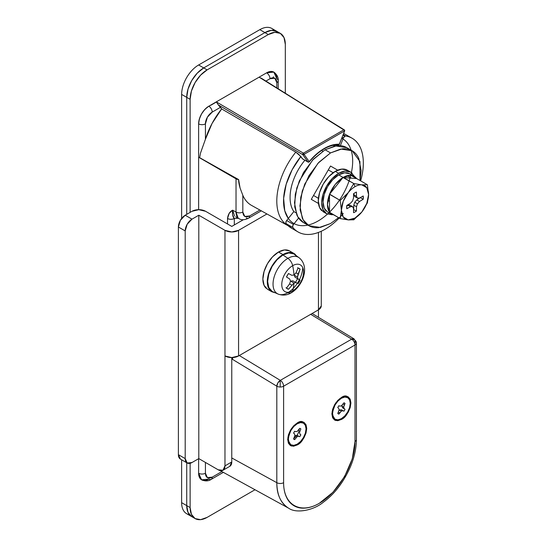 <?xml version="1.0" encoding="UTF-8"?>
<svg xmlns="http://www.w3.org/2000/svg" width="547" height="547" viewBox="0 0 547 547"><rect width="100%" height="100%" fill="white"/><g stroke="black" fill="none" stroke-linecap="round" stroke-linejoin="round"><path stroke-width="0.82" d="M218.253 104.867L216.496 101.968L208.824 106.2L266.615 72.833A14.42 8.328 -60 0 1 273.828 72.115A14.42 8.328 120 0 0 266.615 72.833A4.807 2.776 60 0 1 270.013 78.72L265.945 81.072L270.013 78.72A4.807 2.776 -120 0 0 266.615 72.833L208.824 106.2A4.807 2.776 60 0 1 212.222 112.087L220.509 107.301L218.26 104.874L302.792 154.671L307.927 161.974L302.792 154.671A0.964 0.759 -35.1 0 0 303.373 154.753L303.373 154.042A0.841 0.485 180 0 1 302.799 153.912A0.841 0.485 0 0 0 303.373 154.042L303.38 153.174A0.964 0.533 120.5 0 0 302.799 153.912A0.964 0.533 120.5 0 0 302.792 154.671L218.26 104.874L221.651 108.921L295.783 152.134L298.662 154.227L302.484 158.835L307.927 161.974A0.964 0.759 -35.1 0 0 308.515 162.049L307.927 161.974L308.515 162.049A0.964 0.759 -35.1 0 0 309.192 161.632A0.964 0.554 60 0 1 308.993 162.069A0.684 0.397 0 0 0 309 162.069A0.684 0.397 0 0 0 309.178 161.878L308.993 162.069A0.964 0.554 -120 0 0 309.192 161.632A0.964 0.759 144.9 0 1 308.515 162.049L308.515 162.185A0.684 0.397 0 0 0 308.993 162.069L308.515 162.028L309.192 161.632C313.875 155.957 318.894 151.581 324.241 148.497C329.581 145.406 334.6 143.998 339.284 144.264A0.964 0.554 60 0 1 339.085 144.702A0.684 0.397 0 0 0 339.284 144.422L339.085 144.702A0.964 0.554 -120 0 0 339.284 144.264A0.964 0.752 93.2 0 1 338.743 144.805A0.684 0.397 0 0 0 339.085 144.702L338.278 144.743A0.964 0.752 -86.8 0 0 339.284 144.264L344.624 130.938A0.964 0.786 179.5 0 0 344.576 130.261A0.841 0.485 0 0 0 344.507 130.07A0.841 0.485 0 0 0 344.343 129.926A0.964 0.547 -58.1 0 0 344.254 129.83A0.964 0.547 -58.1 0 0 343.769 129.858A0.964 0.547 121.9 0 0 343.755 129.865A0.964 0.554 60 0 1 344.302 130.542A0.807 0.465 0 0 0 344.542 130.207A0.964 0.786 179.5 0 0 343.769 129.858A0.964 0.786 -0.5 0 1 344.576 130.261A0.964 0.786 179.5 0 0 344.542 130.207A0.807 0.465 180 0 1 344.302 130.542A0.964 0.554 60 0 1 344.419 131.034L304.057 154.329L309.192 161.632L304.057 154.329L344.419 131.034A0.964 0.554 -120 0 0 344.302 130.542A0.964 0.554 -120 0 0 343.755 129.865L259.278 77.264L344.241 129.824M210.691 105.318L216.496 101.968L303.394 153.167L303.373 153.974A0.807 0.465 0 0 0 303.947 153.837A0.964 0.554 -120 0 0 303.394 153.167A0.964 0.533 120.5 0 0 303.38 153.174L343.755 129.865A0.964 0.547 -58.1 0 1 343.769 129.858A0.964 0.547 121.9 0 1 344.295 129.865M344.254 129.83L344.507 130.07A0.841 0.485 180 0 1 344.576 130.261A0.964 0.786 -0.5 0 1 344.624 130.938L339.284 144.264A44.232 25.538 120 0 0 309.192 161.632L308.993 162.076L308.029 162.076A0.964 0.554 -60 0 1 307.927 161.974L302.484 158.835L300.836 156.49L295.783 152.134L221.651 108.921L212.079 123.437L205.426 139.266L205.426 123.861L207.416 117.161L212.222 112.087L220.509 107.301L221.651 108.921A55.062 31.794 120 0 0 205.426 139.266L200.448 153.256L199.662 157.686L238.636 179.594C238.56 181.454 239.032 184.257 240.065 187.997L240.071 188.024M339.284 144.422L344.631 130.986L344.507 130.07M288.789 508.286L288.324 508.033C280.522 502.734 276.686 494.283 276.816 482.68L276.816 386.203A4.807 2.708 -58.8 0 1 280.214 380.418L277.842 382.941L276.816 386.203A4.807 2.776 0 0 0 280.194 387.016L280.214 380.418A4.807 2.708 -58.8 0 1 280.296 380.363L239.299 355.536L280.296 380.363A4.807 2.776 60 0 1 283.613 386.203L355.003 344.986A4.807 2.776 0 0 0 356.412 343.024A4.807 2.776 0 0 0 356.412 343.01A4.807 3.925 179.5 0 0 351.769 339.099A4.807 2.708 121.2 0 0 351.687 339.147A4.807 2.776 60 0 1 355.003 344.986L283.613 386.203L283.613 482.68C283.613 488.143 284.522 492.881 286.334 496.888C288.139 500.895 290.724 503.862 294.067 505.797C297.418 507.732 301.274 508.478 305.65 508.047C310.019 507.616 314.573 506.03 319.311 503.302L332.966 492.273L344.548 476.649L352.289 458.81L355.003 441.463L355.003 341.061A4.807 2.776 180 0 1 356.412 343.01A4.807 2.776 0 0 0 355.003 341.061M296.871 444.369L297.212 444.964L291.503 446.065L287.695 439.467L291.503 428.479L297.212 422.981L300.857 421.716L303.941 422.311L306.005 424.691L306.73 428.479L306.005 433.101L303.941 437.86L300.857 442.024L297.212 444.964L293.568 446.229L290.484 445.627L288.419 443.255L287.695 439.467L288.419 434.844L290.484 430.086L293.568 425.922L297.212 422.981C301.712 419.761 304.884 421.593 306.73 428.479C304.884 437.497 301.712 442.988 297.212 444.964L296.871 444.369M287.879 437.176L288.372 438.386M294.054 438.147A7.692 4.444 120 0 0 299.243 429.156M297.212 423.768L293.828 426.496L290.963 430.366L289.048 434.783L288.372 439.077L289.048 442.591L290.963 444.8L293.828 445.354L297.212 444.178L300.597 441.45L303.462 437.579L305.376 433.162L306.053 428.869L305.376 425.354L303.462 423.146L300.597 422.592L297.212 423.768L293.814 425.73L297.212 423.768A12.499 7.214 -60 0 1 306.053 428.869A12.499 7.214 -60 0 1 297.212 444.178A12.499 7.214 -60 0 1 288.372 439.077A12.499 7.214 -60 0 1 297.212 423.768L293.677 425.812M293.896 438.427L294.122 438.831M341.061 418.852L341.403 419.446L335.694 420.547L331.885 413.956L335.694 402.961L341.403 397.464L345.048 396.199L348.138 396.801L350.196 399.173L350.921 402.961L350.196 407.583L348.138 412.342L345.048 416.506L341.403 419.446L337.766 420.718L334.675 420.117L332.61 417.744L331.885 413.956L332.61 409.327L334.675 404.568L337.766 400.404L341.403 397.464C345.902 394.243 349.082 396.076 350.921 402.961C349.082 411.98 345.902 417.477 341.403 419.446L341.061 418.852M332.077 411.665L332.569 412.869M341.403 398.25L338.005 400.213L341.403 398.25A12.499 7.214 -60 0 1 350.244 403.351A12.499 7.214 -60 0 1 341.403 418.66L344.788 415.932L347.653 412.069L349.574 407.652L350.244 403.351L349.574 399.836L347.653 397.635L344.788 397.074L341.403 398.25L338.025 400.978L335.154 404.848L333.239 409.265L332.569 413.559L333.239 417.081L335.154 419.282L338.025 419.836L341.403 418.66A12.499 7.214 -60 0 1 332.569 413.559A12.499 7.214 -60 0 1 341.403 398.25L337.868 400.295M355.003 344.986L355.003 441.463A4.807 2.776 0 0 0 356.412 439.501L356.412 342.99A4.807 2.776 180 0 1 355.003 344.986A4.807 2.776 -120 0 0 351.687 339.147L280.296 380.363A4.807 2.708 121.2 0 0 280.214 380.418L280.194 387.016A4.807 2.776 180 0 1 276.816 386.203L232.496 359.365L276.816 386.203L276.816 482.68L231.771 457.948L276.816 482.68A4.807 2.776 0 0 0 283.613 482.68L283.613 386.203A4.807 2.776 -120 0 0 280.296 380.363L351.687 339.147L310.689 314.32L351.687 339.147A4.807 2.708 -58.8 0 1 351.769 339.099A4.807 2.708 -58.8 0 1 354.087 338.908L351.769 339.099A4.807 3.925 -0.5 0 1 356.412 342.983M238.089 217.938L236.024 212.038L232.619 210.171C229.733 211.627 228.031 214.403 227.525 218.506L227.525 223.962L227.525 218.506L229.186 213.337L232.619 210.171L236.024 212.038L236.024 178.821L198.623 157.228L198.623 123.861A14.42 8.328 -60 0 1 208.824 106.2L266.615 72.833L273.828 72.115L270.519 71.472L266.615 72.833L210.527 105.215M223.34 472.362L211.231 479.357A4.807 2.776 -120 0 0 212.222 477.155A9.614 5.552 -60 0 1 205.426 473.23L205.426 462.434L205.426 473.23L207.416 477.627L212.222 477.155L221.897 471.569L212.222 477.155A4.807 2.776 60 0 1 211.231 479.357A4.807 2.776 60 0 1 208.824 479.117A14.42 8.328 -60 0 1 201.611 479.828A14.42 8.328 -60 0 1 198.623 473.23L198.623 458.701L198.623 473.23A14.42 8.328 120 0 0 201.611 479.828L199.402 477.285L198.623 473.23A4.807 2.776 0 0 0 205.426 473.23A4.807 2.776 180 0 1 198.623 473.23L198.623 458.701L198.623 473.23L201.611 479.828L204.92 480.471M250.977 205.077A54.365 31.384 120 0 1 242.82 195.293L242.82 212.038A4.807 2.776 180 0 1 236.024 212.038A4.807 2.776 0 0 0 242.82 212.038C243.23 216.557 245.494 217.87 249.617 215.962A4.807 2.776 60 0 1 248.625 218.164A4.807 2.776 -120 0 0 249.617 215.962L259.88 210.041L249.617 215.962L244.81 216.441L242.82 212.038L242.82 195.293C244.748 199.758 247.552 203.067 251.217 205.221M342.265 405.006L341.937 406.189L343.639 407.166L341.937 406.189L342.62 407.857L344.323 408.835L343.639 407.166L344.323 404.712L343.188 404.062L344.323 404.712L345.034 403.447L343.926 402.811A6.249 3.61 -60 0 1 345.034 403.447L343.639 407.166L344.323 408.835L345.034 409.272A6.249 3.61 -60 0 1 343.926 411.194L343.188 410.797L341.403 411.036L338.88 414.106A6.249 3.61 -60 0 1 337.779 413.464L339.174 409.744L338.49 408.083L337.779 407.638A6.249 3.61 -60 0 1 338.88 405.724L339.619 406.12L341.403 405.881L343.926 402.811L341.403 405.881L339.619 406.12L338.88 405.724M288.303 218.472L284.734 210.677L283.633 198.376L286.19 184.236L292.132 169.761L300.836 156.49A48.874 28.218 -60 0 0 290.019 220.53A48.874 28.218 -60 0 0 340.877 197.966A48.874 28.218 -60 0 0 341.786 138.329M308.029 162.076L302.594 158.931A0.964 0.554 120 0 1 302.484 158.835L302.888 158.965M270.013 78.72L274.826 78.242L276.816 82.645L276.816 87.841L276.816 82.645A4.807 2.776 0 0 0 278.225 80.682A4.807 2.776 180 0 1 276.816 82.645A9.614 5.552 -60 0 0 270.013 78.72M286.238 224.53A53.681 30.994 -60 0 1 295.783 152.134A53.681 30.994 120 0 0 286.238 224.53M274.109 30.4A24.041 13.88 -60 0 0 259.818 29.654A24.041 13.88 120 0 1 271.838 28.465L276.932 31.405L271.421 30.338L264.919 32.594L203.723 67.924L197.221 73.175L191.703 80.614L188.024 89.106L186.725 97.366L186.725 214.342L186.725 97.366A24.041 13.88 -60 0 1 203.723 67.924L198.623 64.984A24.041 13.88 120 0 0 181.631 94.419L186.725 97.366L186.725 214.342L186.725 97.366L190.124 99.328L190.124 212.38L190.124 99.328L181.631 94.419L181.631 218.438L181.631 94.419A24.041 13.88 -60 0 1 198.623 64.984L259.818 29.654L264.919 32.594A24.041 13.88 -60 0 1 276.932 31.405L271.421 30.338L264.919 32.594L203.723 67.924L198.623 64.984L259.818 29.654L264.919 32.594L203.723 67.924L197.221 73.175L191.703 80.614L188.024 89.106L186.725 97.366A24.041 13.88 120 0 1 203.723 67.924L207.122 69.886L200.619 75.137L195.108 82.576L191.423 91.069L190.124 99.328A24.041 13.88 -60 0 1 207.122 69.886L203.723 67.924L264.919 32.594L268.317 34.557L207.122 69.886L268.317 34.557A24.041 13.88 -60 0 1 280.337 33.367L274.82 32.3L268.317 34.557L264.919 32.594A24.041 13.88 120 0 1 276.932 31.405L280.337 33.367A24.041 13.88 -60 0 1 285.315 44.375L284.016 37.606L280.337 33.367M189.433 514.672A24.041 13.88 -60 0 1 181.631 502.666L190.124 507.575L190.124 463.33L190.124 507.575L186.725 505.613L186.725 462.741L186.725 505.613L186.725 462.741L186.725 505.613L188.024 512.375L191.703 516.614A24.041 13.88 -60 0 1 186.725 505.613L181.631 502.666A24.041 13.88 120 0 0 186.609 513.674L195.108 518.577L200.619 519.65L207.122 517.387L255.005 489.743L207.122 517.387A24.041 13.88 -60 0 1 195.108 518.577A24.041 13.88 -60 0 1 190.124 507.575L191.423 514.337L195.108 518.577M181.631 502.666L181.631 459.795L181.631 502.666M232.496 359.365L231.771 358.873A7.214 4.164 -120 0 0 232.496 359.365A4.807 2.708 -58.8 0 1 232.844 357.547A4.807 2.708 121.2 0 0 232.496 359.365M273.418 76.758L273.418 77.79L273.418 76.758M276.816 78.72L273.828 72.115A14.42 8.328 -60 0 1 276.816 78.72A4.807 2.776 180 0 1 278.225 80.682C278.471 77.4 277.008 74.542 273.828 72.115L276.037 74.665M200.715 152.422L205.426 139.266L205.426 123.861A4.807 2.776 180 0 1 198.623 123.861A4.807 2.776 0 0 0 205.426 123.861A9.614 5.552 -60 0 1 212.222 112.087A4.807 2.776 -120 0 0 208.824 106.2A14.42 8.328 120 0 0 198.623 123.861L198.623 157.228L238.636 179.594L236.024 178.821L198.623 157.228A4.807 2.776 0 0 0 199.662 157.686M238.321 218.267L234.321 218.499L234.321 224.94L234.321 218.506L238.348 218.28M232.619 210.171C232.243 214.465 232.81 217.248 234.321 218.506A4.807 2.776 180 0 1 227.525 218.506C229.788 219.566 232.051 219.566 234.321 218.506L232.612 214.896L232.619 210.171L234.615 216.031M340.808 398.592L339.516 398.777M339.55 398.749L340.849 398.572M332.569 409.477L332.569 413.559M296.618 424.11L295.325 424.287M288.372 434.988L288.372 439.077M294.689 431.241L295.428 431.638L297.212 431.398L299.735 428.328A6.249 3.61 -60 0 1 300.843 428.964L299.441 432.684L300.125 434.352L300.843 434.79A6.249 3.61 -60 0 1 299.735 436.704L298.997 436.308L297.212 436.547L294.689 439.617A6.249 3.61 -60 0 1 293.582 438.981L294.983 435.262L294.3 433.593L293.582 433.156A6.249 3.61 -60 0 1 294.689 431.241M280.194 387.016A4.807 2.776 0 0 0 283.613 386.203A4.807 2.776 180 0 1 280.194 387.016M288.672 508.225C296.597 513.927 314.012 510.084 323.25 502.29C334.511 494.105 343.578 482.235 350.47 466.687C354.374 457.271 356.357 448.212 356.412 439.501A4.807 2.776 180 0 1 355.003 441.463C355.147 463.439 338.408 492.437 319.311 503.302C300.207 514.488 283.469 504.819 283.613 482.68A4.807 2.776 180 0 1 276.816 482.68C277.021 495.185 280.973 503.698 288.672 508.225L220.181 470.625M345.034 409.272L342.62 407.857L345.034 409.272M343.188 410.797L341.492 409.812L343.188 410.797L341.492 409.812L339.708 410.052L341.403 411.036L343.188 410.797M337.779 407.638L338.49 408.083L339.174 409.744L337.779 413.464L338.88 414.106L339.619 412.855L338.49 412.206L339.619 412.855L341.403 411.036L339.708 410.052L338.846 410.927L339.708 410.052L341.492 409.812L342.231 410.209M298.033 435.727L297.294 435.323L295.51 435.569L294.648 436.444M261.309 210.841L248.625 218.164A4.807 2.776 60 0 1 246.3 217.973M242.82 195.293L240.065 187.997L238.636 179.594A4.807 2.776 180 0 1 236.024 178.821L236.024 212.038C236.092 215.306 237.138 217.535 239.155 218.725C241.514 220.236 244.673 220.051 248.625 218.164M261.022 78.009L343.755 129.865L303.394 153.167A0.964 0.533 -59.5 0 1 303.394 153.167L216.496 101.968L217.207 103.321M302.792 154.671A0.964 0.533 -59.5 0 1 302.799 153.912A0.964 0.533 -59.5 0 1 303.38 153.174A0.964 0.554 60 0 1 303.947 153.837A0.964 0.554 60 0 1 304.057 154.329A0.964 0.554 -120 0 0 303.947 153.837A0.807 0.465 180 0 1 303.373 153.974L303.373 154.753A0.964 0.759 -35.1 0 0 304.057 154.329A0.964 0.759 144.9 0 1 302.792 154.671M338.6 144.654L339.195 143.923M348.207 192.701A19.234 11.104 -60 0 1 355.003 186.671L353.786 183.539L348.207 192.701L353.786 183.539L343.215 177.378A22.112 12.766 -60 0 1 354.709 176.695A22.112 12.766 -60 0 1 356.589 178.575L356.589 178.575A22.112 12.766 120 0 0 343.215 177.378L350.921 175.348L356.589 178.575L342.996 177.508L353.786 183.539L361.799 184.845L367.386 184.756L356.706 178.589L367.386 184.756L368.603 194.52L367.386 202.882L361.799 212.045L353.786 219.798L348.207 219.894L340.193 218.588L341.403 210.219L340.193 200.455L329.615 194.151A22.112 12.766 -60 0 1 342.996 177.508L329.506 194.288L340.193 200.455L348.207 192.701L340.193 200.455L341.403 210.219L340.193 218.588L329.506 212.27A22.112 12.766 -60 0 1 329.506 194.438A22.112 12.766 120 0 0 329.506 212.27L327.468 204.53L329.506 194.438L329.506 212.421L340.193 218.588L348.207 219.894A19.234 11.104 -60 0 1 341.403 210.219A19.234 11.104 -60 0 1 348.207 192.701L343.229 201.317L341.403 210.219L343.229 217.022L348.207 219.894L355.003 218.075L361.799 212.045L367.386 202.882L368.603 194.52A19.234 11.104 -60 0 1 361.799 212.045L366.777 203.422L368.603 194.52L367.386 184.756L361.799 184.845L353.786 183.539L355.003 186.671A19.234 11.104 -60 0 1 361.799 184.845A19.234 11.104 -60 0 1 368.603 194.52L366.777 187.724L361.799 184.845A19.234 11.104 120 0 0 355.003 186.671A19.234 11.104 120 0 0 348.207 192.701M351.126 174.828A22.112 12.766 120 0 0 338.689 174.89L343.065 177.419L338.689 174.89L344.672 172.811L349.745 173.796L354.162 176.346M348.808 171.293A24.041 13.88 120 0 0 335.284 171.361L338.689 173.324A24.041 13.88 -60 0 1 352.213 173.255M325.164 212.646A24.041 13.88 -60 0 1 323.455 193.029A24.041 13.88 -60 0 1 338.689 173.324L332.179 178.575L326.668 186.007L322.983 194.506L321.691 202.766L322.983 209.528L326.668 213.768L323.27 211.805L319.585 207.566L318.286 200.804L319.585 192.544L323.27 184.045L328.781 176.613L335.284 171.361L341.793 169.098L347.304 170.172L350.702 172.134L345.191 171.061L338.689 173.324L335.284 171.361A24.041 13.88 120 0 0 320.057 191.067A24.041 13.88 120 0 0 321.759 210.684M354.388 176.373L350.702 172.134M326.668 213.768L332.33 214.821M332.05 214.656L327.626 212.099L324.241 208.202L323.051 201.98L324.241 194.383L327.626 186.568L332.699 179.724L338.689 174.89A22.112 12.766 120 0 0 324.672 193.023A22.112 12.766 120 0 0 326.244 211.074M335.072 215.634L330.046 212.974M329.615 194.151L335.284 184.38L342.996 177.508A22.112 12.766 120 0 0 329.615 194.151M356.432 192.072L356.494 196.298L357.458 198.123L359.516 198.041L363.208 195.983A11.781 6.803 -60 0 1 363.208 199.279L360.487 197.713L363.208 199.279L359.516 201.487L356.801 199.915L359.516 201.487L357.458 203.785L354.736 202.219L357.458 203.785L356.494 206.718L353.779 205.152L353.711 209.453L353.779 205.152L354.736 202.219L356.801 199.915L360.521 197.481L356.801 199.915L354.736 202.219L353.779 205.152L356.494 206.718L356.432 211.019A11.781 6.803 -60 0 1 355.003 211.99A11.781 6.803 -60 0 1 353.574 212.674L353.512 208.441L352.548 206.622L349.827 205.05L352.548 206.622L350.49 206.698L347.769 205.132L346.771 205.686L349.827 205.05L347.769 205.132L350.49 206.698L346.798 208.756L346.798 205.46L350.49 203.252L352.548 200.954L353.512 198.021L353.574 193.72A11.781 6.803 -60 0 1 355.003 192.756A11.781 6.803 -60 0 1 356.432 192.072L356.494 196.298L353.779 194.725L356.494 196.298L357.458 198.123L354.736 196.551L353.759 193.583L354.736 196.551L357.458 198.123L359.516 198.041L363.208 195.983L363.208 199.279L359.516 201.487L357.458 203.785L356.494 206.718L356.432 211.019L353.526 209.59M353.574 212.674L353.512 208.441L352.548 206.622L350.49 206.698L346.798 208.756A11.781 6.803 -60 0 1 346.798 205.46L350.49 203.252L352.548 200.954L353.512 198.021L353.574 193.72M348.207 219.894L353.786 219.798L361.799 212.045A19.234 11.104 -60 0 1 348.207 219.894M231.771 226.417L243.36 219.723L231.771 226.417L205.597 211.299L231.771 226.417M224.974 230.342L224.974 355.953A9.614 5.552 0 0 0 238.567 355.953L238.567 230.342A9.614 5.552 180 0 1 224.974 230.342L198.793 215.224L191.997 219.156L187.19 224.229L185.201 230.93L178.397 227.005L180.387 220.304L185.201 215.224L191.997 211.299A9.614 5.552 180 0 1 205.597 211.299L198.793 209.679L191.997 211.299L185.201 215.224A9.614 5.552 120 0 0 178.397 227.005L178.397 454.68L178.397 227.005L185.201 230.93L185.201 458.605L185.201 230.93A9.614 5.552 -60 0 1 191.997 219.156L185.201 215.224L191.997 219.156L198.793 215.224L198.793 458.605L191.997 462.53L198.793 458.605L198.793 215.224L224.974 230.342L224.974 465.866L224.974 355.953L231.771 357.581L231.771 461.942L229.781 466.345A9.614 5.552 -120 0 0 231.771 461.942L231.771 357.581L238.567 355.953L318.457 309.834L318.457 232.42L318.457 309.834A9.614 5.552 0 0 0 321.274 305.903L318.457 309.834L318.457 317.328L318.457 309.834L238.567 355.953L238.567 230.342L231.771 231.969L224.974 230.342M266.936 213.966L238.567 230.342L266.936 213.966M218.171 469.791L198.793 458.605L218.171 469.791L222.978 470.27L224.974 465.866L231.771 461.942L224.974 465.866A9.614 5.552 60 0 1 222.978 470.27A9.614 5.552 60 0 1 218.171 469.791M180.387 459.083L178.397 454.68L185.201 458.605L187.19 463.008L191.997 462.53A9.614 5.552 -60 0 1 187.19 463.008A9.614 5.552 -60 0 1 185.201 458.605L178.397 454.68A9.614 5.552 120 0 0 180.387 459.083L187.19 463.008M322.792 151.191L321.561 150.48L322.792 151.191M304.877 160.25A39.904 23.036 120 0 0 293.855 211.573L295.982 212.804L293.855 211.573C291.332 207.99 290.074 203.286 290.074 197.467C290.074 191.641 291.332 185.488 293.855 178.992C296.371 172.496 299.818 166.534 304.18 161.105L304.877 160.25M343.338 138.056A2.407 1.388 -60 0 1 344.815 136.224L343.003 135.184L344.815 136.224A2.407 1.388 -60 0 1 345.731 136.005A54.085 31.227 -60 0 1 352.671 138.582A54.085 31.227 -60 0 1 360.637 180.859L361.157 178.958C363.085 171.539 363.734 164.688 363.112 158.404C362.49 152.114 360.658 147.013 357.608 143.082C354.565 139.157 350.6 136.798 345.731 136.005L343.243 134.569L345.731 136.005L344.815 136.224L343.338 138.056L340.384 145.673L343.338 138.056L342.155 137.372L343.338 138.056M343.256 213.474A54.085 31.227 -60 0 1 298.6 232.249A54.085 31.227 -60 0 1 292.891 227.525L286.095 223.6A54.085 31.227 120 0 0 291.797 228.318M334.525 146.042L333.198 145.276L334.525 146.042M339.188 218.007L337.8 219.409C332.344 224.783 326.737 228.769 320.98 231.374C315.222 233.979 309.882 234.943 304.959 234.273C300.043 233.596 296.016 231.347 292.891 227.525L292.672 226.13L293.472 224.427L298.594 218.062L293.472 224.427L286.676 220.503L293.855 211.573L286.676 220.503A2.407 1.388 120 0 0 286.095 223.6L292.891 227.525A2.407 1.388 -60 0 1 293.472 224.427L286.676 220.503L285.869 222.198L286.095 223.6L291.92 228.407M343.666 133.468L346.005 134.726M285.315 93.134L285.315 44.375L285.315 93.134M198.623 209.679L198.623 123.861L199.402 118.911L201.611 113.81L204.92 109.345L208.824 106.2C202.67 110.501 199.272 116.388 198.623 123.861L198.623 209.679M186.725 505.613L188.024 512.375L191.703 516.614A24.041 13.88 120 0 1 186.725 505.613M208.824 479.117L201.611 479.828C205.303 481.374 208.51 481.216 211.231 479.357M290.956 251.962A22.112 12.766 120 0 0 278.512 252.03L282.936 254.581A22.112 12.766 -60 0 1 295.38 254.519M295.606 255.428A21.634 12.492 120 0 0 282.936 254.97L287.9 258.341A21.018 12.137 -60 0 1 300.214 258.786A21.018 12.137 120 0 0 287.9 258.341A7.692 4.444 60 0 1 292.672 265.671A15.412 8.896 -60 0 1 303.564 271.968A15.412 8.896 -60 0 1 292.672 290.84A7.692 4.444 60 0 1 291.264 292.802A7.692 4.444 60 0 1 287.9 292.666A21.018 12.137 -60 0 1 276.618 293.185A21.018 12.137 -60 0 1 274.403 276.126A21.018 12.137 -60 0 1 287.9 258.341A21.018 12.137 120 0 0 274.403 276.126A21.018 12.137 120 0 0 276.618 293.185M288.536 292.289A21.018 12.137 120 0 0 302.751 267.661M296.009 272.816L298.088 267.982L300.105 269.151L297.568 267.681L300.105 269.151L298.122 274.033L296.009 272.816L298.122 274.033L297.472 277.021L294.224 275.148L294.997 277.165L294.224 275.148L297.472 277.021L298.122 278.97L294.997 277.165L300.105 280.221L297.568 278.751L295.544 282.252L297.568 278.751L300.105 280.221L298.088 283.715L292.891 280.823L298.088 283.715L292.891 280.823L290.751 281.158L292.891 280.823L296.009 282.621L294.006 283.038A57.695 33.312 60 0 1 292.672 290.84A15.412 8.896 120 0 0 303.564 271.968A15.412 8.896 120 0 0 292.672 265.671A57.695 33.312 60 0 1 294.006 275.018L296.009 272.816L298.088 267.982A11.781 6.803 -60 0 1 300.105 269.151L297.472 277.021L298.122 278.97L300.105 280.221A11.781 6.803 -60 0 1 298.088 283.715L296.009 282.621L294.006 283.038L288.501 289.254A11.781 6.803 -60 0 1 286.484 288.084L289.63 283.872L290.532 281.035L289.63 278.936L286.484 277.014A11.781 6.803 -60 0 1 288.501 273.521L291.736 275.285L294.006 275.018A57.695 33.312 -120 0 0 292.672 265.671A15.412 8.896 120 0 0 281.773 284.549A15.412 8.896 120 0 0 292.672 290.84A57.695 33.312 -120 0 0 294.006 283.038L288.501 289.254L286.484 288.084L289.63 283.872L291.736 285.09L289.63 283.872M294.402 254.321L299.045 257.712C310.334 266.69 302.689 286.149 291.277 292.802A7.692 4.444 -120 0 0 292.672 290.84A15.412 8.896 -60 0 1 281.773 284.549A15.412 8.896 -60 0 1 292.672 265.671A7.692 4.444 -120 0 0 287.9 258.341L282.936 254.97A21.634 12.492 120 0 0 269.035 273.274A21.634 12.492 120 0 0 271.319 290.84M275.244 292.802L271.88 291.79L268.488 287.886L267.298 281.664L268.488 274.068L271.88 266.252L276.953 259.408L282.936 254.581L288.919 252.502L293.992 253.487L296.556 255.893M293.753 253.904L288.789 252.94L282.936 254.97L277.083 259.695L272.119 266.389L268.803 274.04L267.633 281.473L268.803 287.558L272.119 291.373M270.492 290.758A22.112 12.766 -60 0 1 268.919 272.707A22.112 12.766 -60 0 1 282.936 254.581L278.512 252.03A22.112 12.766 120 0 0 264.502 270.156A22.112 12.766 120 0 0 266.074 288.207M293.992 253.487L289.575 250.936L284.502 249.945L278.512 252.03L272.529 256.858L267.456 263.702L264.064 271.517L262.875 279.114L264.064 285.336L267.456 289.24L271.88 291.79M289.63 278.936L286.484 277.014L288.501 273.521L291.736 275.285M285.958 287.784L288.501 289.254L285.958 287.784M290.751 281.158L294.006 283.038L290.751 281.158M294.224 275.148L294.354 274.649L294.224 275.148M327.885 200.134L329.506 201.522L327.892 200.099M318.286 198.219L313.527 195.477L318.286 198.219L318.457 203.477L311.298 199.34L330.525 166.035L337.52 170.069L332.884 172.948L333.055 172.647L328.296 169.905L333.055 172.647L337.52 170.069L330.525 166.035L332.761 167.32L330.525 166.035L311.298 199.34L318.457 203.477L313.527 200.633L318.286 203.381L318.286 198.219M351.454 178.117L347.263 175.696L351.454 178.117M328.029 209.002L329.506 209.857L328.029 209.002M339.509 180.004L340.747 180.305L339.482 180.031M330.525 152.914L340.726 149.044L352.159 150.767L359.947 161.55L360.042 180.51L361.123 170.575L358.791 158.398C357.239 154.965 355.03 152.422 352.159 150.767C349.294 149.112 345.984 148.469 342.237 148.839L330.525 152.914L318.819 162.356L308.891 175.751L302.259 191.04L299.934 205.904L302.259 218.082C303.811 221.508 306.026 224.058 308.891 225.713C311.763 227.367 315.072 228.01 318.819 227.641L330.525 223.566L338.593 217.665L330.525 223.566L320.33 227.436L308.891 225.713L303.195 219.901L300.153 210.048L300.747 197.337L304.768 184.052L317.964 163.28L330.525 152.914L325.089 149.769L330.525 152.914M346.723 147.628L335.284 145.905L325.089 149.769L336.795 145.7C340.542 145.331 343.851 145.974 346.723 147.628L352.159 150.767M303.455 222.574C300.583 220.913 298.375 218.369 296.823 214.937L294.491 202.766L296.823 187.901L303.455 172.606L313.376 159.218L325.089 149.769L312.528 160.134L299.325 180.913L295.305 194.199L294.717 206.903L297.759 216.762L303.455 222.574L308.891 225.713M309.253 161.85C319.174 150.343 328.938 144.668 338.552 144.832L339.085 144.702M288.173 225.774L251.593 205.433M239.169 218.732L235.689 216.824M312.118 313.493L354.094 338.914L356.412 342.99M278.225 80.682L278.225 88.717M321.274 305.903L321.274 231.244M222.978 470.27L229.781 466.345M291.243 228.017L297.377 231.552M345.335 134.336L351.468 137.878M291.277 292.802C287.148 295.332 282.744 295.749 278.061 294.047L272.809 291.722"/></g></svg>
